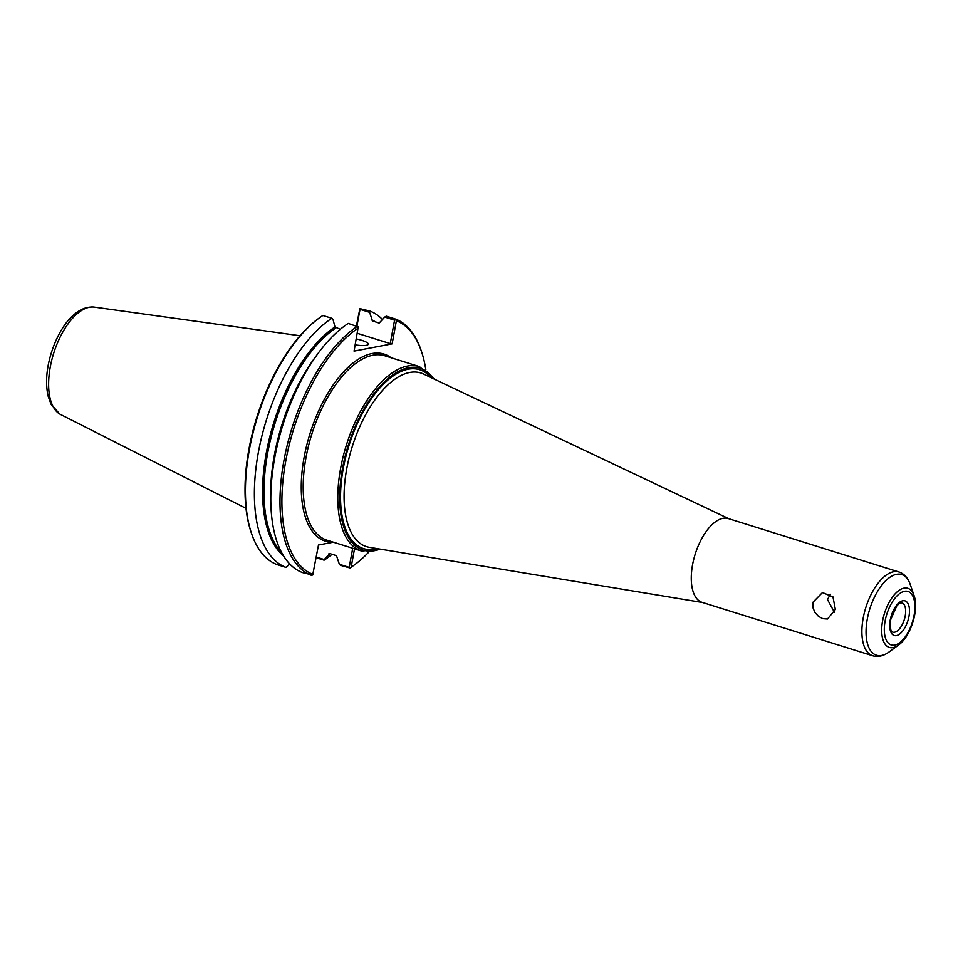 <?xml version="1.0" encoding="UTF-8"?>
<svg xmlns="http://www.w3.org/2000/svg" width="963" height="963" viewBox="0 0 963 963"><rect width="100%" height="100%" fill="white"/><g stroke="black" fill="none" stroke-linecap="round" stroke-linejoin="round"><path stroke-width="1.44" d="M835.366 609.483L827.506 619.004L822.799 618.667L818.49 616.356L814.963 612.492L812.916 607.617L812.796 602.417L822.462 592.558L832.971 596.904L835.366 609.483M830.311 594.195L827.518 599.612L834.524 612.48M391.086 357.73A98.021 46.874 107.4 0 0 304.127 457.269A98.021 46.874 107.4 0 0 333.282 542.193L318.488 545.01L312.686 575.08L302.502 572.576A134.892 64.497 107.4 0 1 272.914 469.053A134.892 64.497 107.4 0 1 299.746 383.358A134.892 64.497 107.4 0 1 348.233 323.424L358.236 326.902L354.071 351.11L392.134 343.851L396.371 320.811L395.432 319.054L386.247 316.177L384.731 317.08L394.565 320.161L390.268 343.622L357.333 333.318M319.295 317.959A134.892 64.497 107.4 0 0 251.692 533.935L251.223 532.563A133.508 63.835 107.4 0 1 318.139 318.813L319.295 317.959A134.892 64.497 107.4 0 1 322.87 315.491L331.826 318.296A134.892 64.497 107.4 0 0 258.337 452.514A134.892 64.497 107.4 0 0 286.095 567.436L289.682 563.921M352.711 548.248L349.196 567.363L350.014 567.965L351.158 567.171L354.516 548.814M351.158 567.171A133.508 63.835 107.4 0 0 354.444 564.884A133.508 63.835 107.4 0 0 368.745 552.124M425.827 369.756A133.508 63.835 107.4 0 0 421.349 351.122A133.508 63.835 107.4 0 0 396.371 320.811M358.296 328.07A133.508 63.835 107.4 0 0 285.806 460.759A133.508 63.835 107.4 0 0 313.083 574.43M349.196 567.363L339.361 564.282L340.517 565.329L350.014 567.965M349.713 568.206A134.892 64.497 107.4 0 0 353.277 565.726L354.444 564.884M421.349 351.122L420.879 349.762A134.892 64.497 107.4 0 0 395.432 319.054M316.153 557.697L324.11 560.189L324.254 559.551L316.273 557.059M339.361 564.282L336.496 555.675L329.803 553.581L324.254 559.551M329.803 553.581L328.672 553.954A126.935 60.693 107.4 0 0 329.25 553.556M324.11 560.189A134.892 64.497 107.4 0 0 332.079 554.291M382.66 319.704A134.892 64.497 107.4 0 0 369.84 311.049L359.885 308.617L356.418 325.988M356.924 326.144L360.018 309.34L369.623 312.349L369.84 311.049M369.623 312.349L372.488 320.968L379.181 323.062L384.731 317.08M357.429 326.301A134.892 64.497 107.4 0 0 283.941 460.531A134.892 64.497 107.4 0 0 311.699 575.453M286.095 567.436L277.139 564.631A134.892 64.497 107.4 0 1 251.692 533.935M340.276 329.334L334.98 326.939L332.981 319.331L331.826 318.296M360.018 309.34L359.885 308.617M394.565 320.161L395.564 319.788M392.134 343.851L390.268 343.622M356.31 338.952A13.831 3.009 -169.6 0 1 368.275 344.2A13.831 3.009 -169.6 0 1 366.265 345.332A13.831 3.009 -169.6 0 1 355.215 344.862M722.936 518.335A43.889 20.981 107.4 0 0 693.697 559.479A43.889 20.981 107.4 0 0 702.087 602.344L872.707 655.755A43.889 20.981 107.4 0 1 863.173 618.186A43.889 20.981 107.4 0 1 893.556 571.745A43.889 20.981 107.4 0 1 898.936 571.986L728.317 518.576A43.889 20.981 107.4 0 0 722.936 518.335M300.035 335.75L94.169 307.101A56.444 26.988 107.4 0 0 93.242 307.004A56.444 26.988 107.4 0 0 89.354 307.257A56.444 26.988 107.4 0 0 50.269 366.987A56.444 26.988 107.4 0 0 59.742 414.042A56.444 26.988 107.4 0 0 60.549 414.487L246.01 508.332M380.18 549.115A95.253 45.55 -72.6 0 1 342.491 468.56A95.253 45.55 -72.6 0 1 408.444 367.746A95.253 45.55 -72.6 0 1 433.506 378.748M434.566 379.253L419.374 366.59A96.637 46.212 107.4 0 0 407.53 366.048A96.637 46.212 107.4 0 0 340.625 468.331A96.637 46.212 107.4 0 0 361.631 551.041L381.336 549.307M419.374 366.59L384.755 355.756A96.637 46.212 107.4 0 0 372.91 355.215A96.637 46.212 107.4 0 0 306.005 457.497A96.637 46.212 107.4 0 0 327.011 540.207L361.631 551.041M430.918 377.52A93.736 44.816 107.4 0 0 408.18 369.202A93.736 44.816 107.4 0 0 343.285 468.403A93.736 44.816 107.4 0 0 377.352 548.645M375.871 322.027A126.935 60.693 107.4 0 0 371.61 319.957M334.98 326.939A126.935 60.693 107.4 0 0 268.268 443.257A126.935 60.693 107.4 0 0 283.591 555.94M299.746 383.358L298.518 385.754A126.935 60.693 107.4 0 0 273.275 466.393L272.914 469.053M335.858 327.95A126.249 60.368 107.4 0 0 270.519 439.706A126.249 60.368 107.4 0 0 281.75 552.762M316.213 355.949A126.249 60.368 107.4 0 0 270.808 500.965M728.979 518.792L423.6 374.053A90.979 43.504 107.4 0 0 409.732 372.476A90.979 43.504 107.4 0 0 346.74 468.776A90.979 43.504 107.4 0 0 369.359 547.321L702.761 602.549M914.031 595.483A30.96 14.806 107.4 0 0 904.028 588.14A30.96 14.806 107.4 0 0 882.59 620.906A30.96 14.806 107.4 0 0 893.122 647.581A30.96 14.806 107.4 0 0 898.503 645.054C910.781 636.507 919.232 609.507 914.031 595.483L910.191 584.348A42.264 20.211 107.4 0 0 896.553 574.321A42.264 20.211 107.4 0 0 867.29 619.053A42.264 20.211 107.4 0 0 881.651 655.466A42.264 20.211 107.4 0 0 889.005 652.023C883.312 656.08 877.883 657.332 872.707 655.755M904.534 591.282A28.023 13.398 107.4 0 0 885.129 620.942A28.023 13.398 107.4 0 0 894.651 645.09A28.023 13.398 107.4 0 0 914.068 615.429A28.023 13.398 107.4 0 0 904.534 591.282M902.788 600.768A18.141 8.679 107.4 0 0 890.233 619.967A18.141 8.679 107.4 0 0 896.397 635.592A18.141 8.679 107.4 0 0 908.964 616.392A18.141 8.679 107.4 0 0 902.788 600.768M894.567 632.21A15.372 7.355 107.4 0 0 904.811 617.801A15.372 7.355 107.4 0 0 901.874 602.79L899.574 603.344L896.83 605.763L890.631 619.739C889.896 635.833 892.605 630.416 892.677 632.125A15.372 7.355 107.4 0 0 894.567 632.21M910.191 584.348C907.832 577.764 904.076 573.635 898.936 571.986M898.503 645.054L889.005 652.023M93.242 307.016C86.357 306.8 79.881 309.4 73.85 314.817C64.786 322.111 53.073 340.408 48.15 365.446C46.031 377.087 46.068 387.463 48.258 396.563L51.087 404.279L59.742 414.03"/></g></svg>
